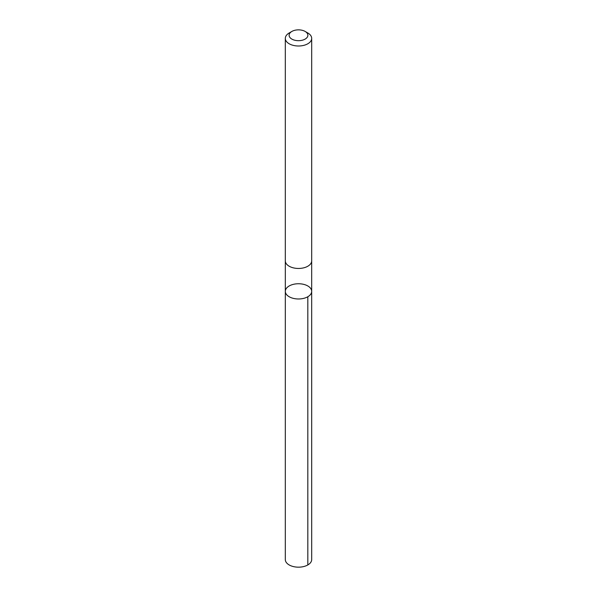 <?xml version="1.0" encoding="UTF-8"?>
<svg xmlns="http://www.w3.org/2000/svg" width="597" height="597" viewBox="0 0 597 597"><rect width="100%" height="100%" fill="white"/><g stroke="black" fill="none" stroke-linecap="round" stroke-linejoin="round"><path stroke-width="0.9" d="M311.53 292.523A13.186 7.612 180 0 1 297.493 298.955A13.186 7.612 180 0 1 285.314 291.358A13.186 7.612 180 0 1 298.5 283.747A13.186 7.612 180 0 1 311.686 291.358A13.186 7.612 180 0 1 311.53 292.523A13.186 7.612 180 0 1 297.493 298.955A13.186 7.612 180 0 1 285.314 291.358L285.306 559.553A13.194 7.619 0 0 0 297.493 567.15A13.194 7.619 0 0 0 311.537 560.717A13.194 7.619 0 0 0 311.694 559.553L311.686 291.358A13.186 7.612 180 0 1 311.53 292.523M291.866 31.44L289.172 32.992A13.194 7.619 0 0 0 285.463 37.215A13.194 7.619 0 0 0 285.306 38.38L285.306 260.837A13.194 7.619 0 0 0 298.5 268.456A13.194 7.619 0 0 0 311.694 260.837L311.694 38.38A13.194 7.619 0 0 0 307.828 32.992L305.134 31.44A9.388 5.418 0 0 0 291.866 31.44A9.388 5.418 0 0 0 289.224 34.439A9.388 5.418 0 0 0 301.418 40.417A9.388 5.418 0 0 0 305.134 31.44M285.306 38.38A13.194 7.619 0 0 0 298.5 45.999A13.194 7.619 0 0 0 311.694 38.38M307.821 296.746L307.828 564.941M285.314 261.135L285.314 291.358M311.686 261.135L311.686 291.358"/></g></svg>
